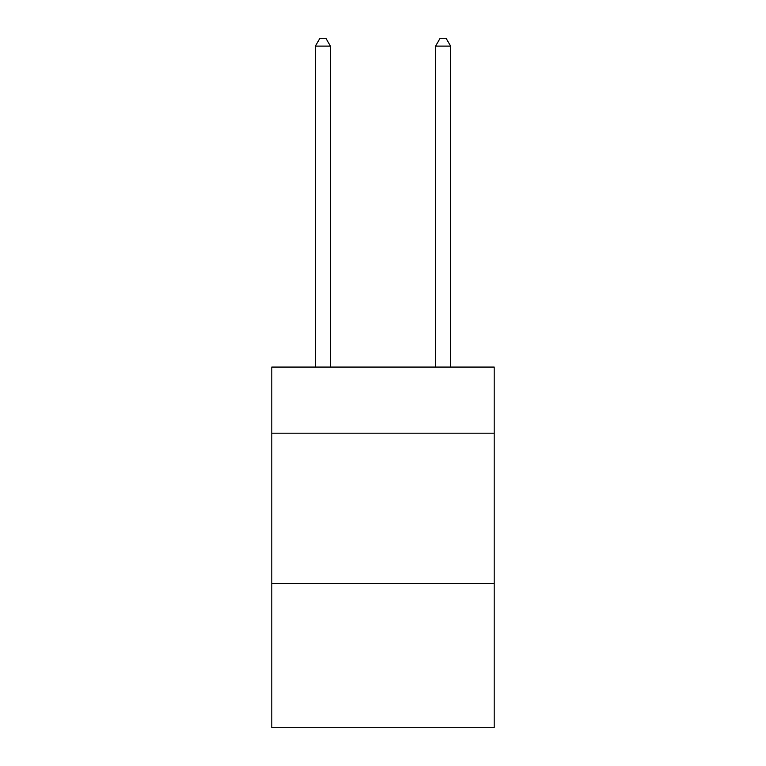 <?xml version="1.0" encoding="UTF-8"?>
<svg xmlns="http://www.w3.org/2000/svg" width="766" height="766" viewBox="0 0 766 766"><rect width="100%" height="100%" fill="white"/><g stroke="black" fill="none" stroke-linecap="round" stroke-linejoin="round"><path stroke-width="1.15" d="M494.194 433.183L494.194 367.077L271.806 367.077L271.806 433.183L494.194 433.183L494.194 727.7L271.806 727.7L271.806 433.183M494.194 583.453L271.806 583.453M330.405 367.077L330.405 46.113L315.381 46.113L315.381 367.077M315.381 46.113L319.891 38.3L325.904 38.3L330.405 46.113M450.619 367.077L450.619 46.113L435.595 46.113L435.595 367.077M435.595 46.113L440.096 38.3L446.109 38.3L450.619 46.113"/></g></svg>
